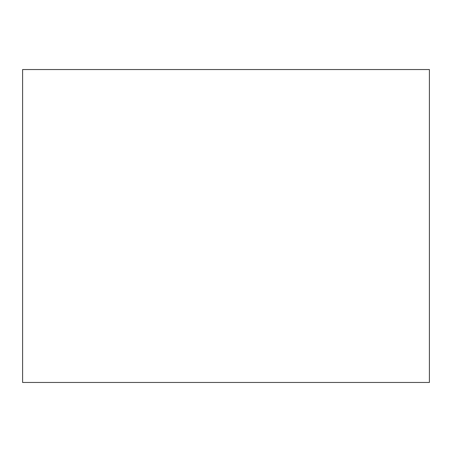 <?xml version="1.0" encoding="UTF-8"?>
<svg xmlns="http://www.w3.org/2000/svg" width="452" height="452" viewBox="0 0 452 452"><rect width="100%" height="100%" fill="white"/><g stroke="black" fill="none" stroke-linecap="round" stroke-linejoin="round"><path stroke-width="0.68" d="M429.4 69.54L429.4 382.46L22.6 382.46L22.6 69.54L429.4 69.54"/></g></svg>
